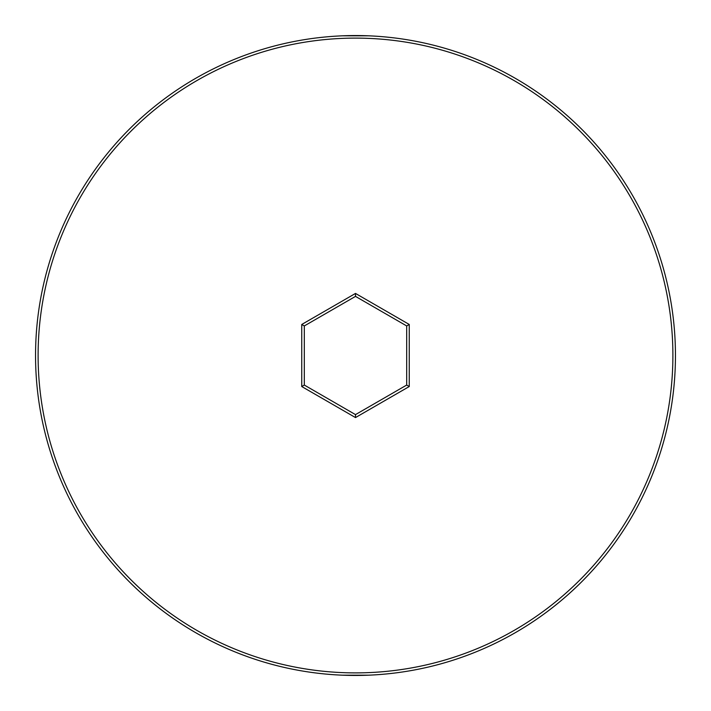 <?xml version="1.0" encoding="UTF-8"?>
<svg xmlns="http://www.w3.org/2000/svg" width="711" height="711" viewBox="0 0 711 711"><rect width="100%" height="100%" fill="white"/><g stroke="black" fill="none" stroke-linecap="round" stroke-linejoin="round"><path stroke-width="1.07" d="M35.55 355.5A319.95 319.95 0 0 1 355.5 35.55A319.95 319.95 0 0 1 675.45 355.5A319.95 319.95 0 0 1 355.5 675.45A319.95 319.95 0 0 1 35.55 355.5A319.95 319.95 0 0 0 355.5 675.45A319.95 319.95 0 0 0 675.45 355.5M409.252 386.535L355.5 417.57L301.748 386.535L301.748 324.465L355.5 293.43L409.252 324.465L409.252 386.535L406.692 385.06L406.692 325.94L355.5 296.389L304.308 325.94L304.308 385.06L355.5 414.611L406.692 385.06M342.702 675.192L368.298 675.192M342.702 35.808L368.298 35.808M409.252 324.465L406.692 325.94M355.5 296.389L355.5 293.43M304.308 325.94L301.748 324.465M304.308 385.06L301.748 386.535M355.5 417.57L355.5 414.611M672.89 355.5A317.39 317.39 0 0 0 355.5 38.11A317.39 317.39 0 0 0 38.11 355.5A317.39 317.39 0 0 0 355.5 672.89A317.39 317.39 0 0 0 672.89 355.5"/></g></svg>
